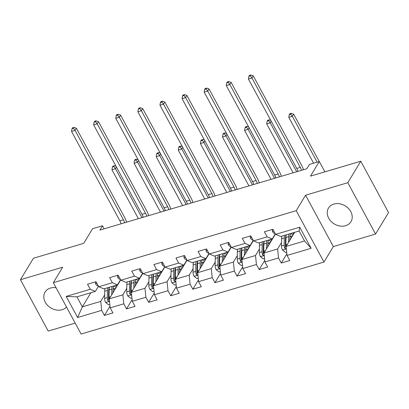 <?xml version="1.0" encoding="UTF-8"?>
<svg xmlns="http://www.w3.org/2000/svg" width="409" height="409" viewBox="0 0 409 409"><rect width="100%" height="100%" fill="white"/><g stroke="black" fill="none" stroke-linecap="round" stroke-linejoin="round"><path stroke-width="0.61" d="M333.862 204.065A13.149 10.562 -148.9 0 0 328.468 208.089A13.149 10.562 -148.9 0 0 331.029 221.366A13.149 10.562 -148.9 0 0 345.569 225.717A13.149 10.562 -148.9 0 0 350.968 221.693A13.149 10.562 -148.9 0 0 348.407 208.411A13.149 10.562 -148.9 0 0 333.862 204.065M56.074 287.752A13.149 10.562 -148.9 0 0 50.445 288.064A13.149 10.562 -148.9 0 0 45.046 292.092A13.149 10.562 -148.9 0 0 47.608 305.37A13.149 10.562 -148.9 0 0 62.153 309.715A13.149 10.562 -148.9 0 0 66.519 307.067M375.564 234.055L388.55 212.573L360.784 161.223L347.798 182.705L305.569 195.221L296.223 210.691L323.984 262.041L333.335 246.571L375.564 234.055L347.798 182.705M296.223 210.691L53.328 282.675L81.094 334.03L323.984 262.041M53.328 282.675L62.679 267.21L20.45 279.725L48.216 331.075L75.179 323.084M20.45 279.725L33.436 258.243L83.743 243.329L92.572 228.723L102.49 225.783L99.893 230.078L306.791 168.759L309.388 164.464L319.306 161.524L310.477 176.131L360.784 161.223M294.654 232.327L286.116 246.448L304.536 240.988L299.137 230.998L280.712 236.458L275.635 234.342L272.895 229.275L264.393 231.796L267.133 236.862L253.529 240.896L250.789 235.829L242.286 238.35L245.022 243.416L231.422 247.445L228.682 242.379L220.18 244.899L222.915 249.965L209.311 253.999L206.576 248.933L198.074 251.453L200.809 256.52L187.204 260.548L184.469 255.487L175.967 258.007L178.702 263.069L165.098 267.103L162.363 262.036L153.861 264.557L156.596 269.623L142.992 273.657L140.256 268.59L131.749 271.111L134.489 276.172L120.885 280.206L118.15 275.139L109.643 277.66L112.383 282.726L98.779 286.76L96.038 281.694L87.536 284.214L90.277 289.281L66.186 296.418L77.592 317.517L82.337 306.847L100.757 301.387L104.673 294.909M275.635 234.342L299.725 227.205L311.131 248.299L287.041 255.441L289.776 260.502L281.274 263.023L286.867 253.774M77.592 317.517L101.683 310.375L104.423 315.441L112.925 312.921L110.185 307.854L123.789 303.821L126.529 308.887L135.031 306.367L132.291 301.3L145.895 297.271L148.636 302.338L157.138 299.817L154.398 294.751L168.002 290.717L170.742 295.784L179.244 293.263L176.504 288.197L190.108 284.168L192.849 289.235L201.351 286.714L198.616 281.648L212.215 277.614L214.955 282.68L223.457 280.16L220.722 275.093L234.326 271.065L237.062 276.126L245.564 273.611L242.828 268.544L256.433 264.511L259.168 269.577L267.67 267.057L264.935 261.99L278.539 257.956L281.274 263.023M253.529 240.896L258.606 243.007L272.21 238.979L275.339 233.8M281.525 242.496L277.614 248.969L264.01 253.002L275.472 234.04M272.21 238.979L267.133 236.862M278.539 257.956L277.614 248.969M264.935 261.99L264.01 253.002M231.422 247.445L236.499 249.562L250.103 245.528L253.232 240.349M259.418 249.05L255.507 255.523L241.903 259.551L253.365 240.594M250.103 245.528L245.022 243.416M256.433 264.511L255.507 255.523M242.828 268.544L241.903 259.551M209.311 253.999L214.393 256.111L227.997 252.082L231.126 246.903M237.312 255.599L233.401 262.072L219.797 266.106L231.259 247.143M227.997 252.082L222.915 249.965M234.326 271.065L233.401 262.072M220.722 275.093L219.797 266.106M187.204 260.548L192.286 262.665L205.891 258.631L209.019 253.457M215.206 262.154L211.295 268.626L197.69 272.66L209.147 253.698M205.891 258.631L200.809 256.52M212.215 277.614L211.295 268.626M198.616 281.648L197.69 272.66M165.098 267.103L170.18 269.219L183.784 265.185L186.913 260.006M193.099 268.703L189.188 275.175L175.584 279.209L187.041 260.247M183.784 265.185L178.702 263.069M190.108 284.168L189.188 275.175M176.504 288.197L175.584 279.209M142.992 273.657L148.073 275.768L161.678 271.734L164.807 266.561M170.993 275.257L167.082 281.729L153.477 285.763L164.934 266.801M161.678 271.734L156.596 269.623M168.002 290.717L167.082 281.729M154.398 294.751L153.477 285.763M120.885 280.206L125.967 282.322L139.571 278.289L142.7 273.11M148.886 281.806L144.975 288.284L131.371 292.312L142.828 273.35M139.571 278.289L134.489 276.172M145.895 297.271L144.975 288.284M132.291 301.3L131.371 292.312M98.779 286.76L103.86 288.872L117.465 284.843L120.594 279.664M126.78 288.36L122.869 294.833L109.264 298.867L120.721 279.904M117.465 284.843L112.383 282.726M123.789 303.821L122.869 294.833M110.185 307.854L109.264 298.867M66.186 296.418L76.933 296.852L95.358 291.392L98.487 286.213M90.875 292.721L82.337 306.847L76.933 296.852M95.358 291.392L90.277 289.281M101.683 310.375L100.757 301.387M324.894 171.857L319.306 161.524M104.137 228.825L102.49 225.783M311.131 248.299L304.536 240.988M299.137 230.998L299.725 227.205M287.041 255.441L286.116 246.448M104.423 315.441L110.016 306.188M119.975 280.686L120.312 280.584M142.081 274.132L142.419 274.035M126.529 308.887L132.122 299.639M164.188 267.583L164.525 267.481M148.636 302.338L154.229 293.084M186.294 261.029L186.632 260.932M170.742 295.784L176.335 286.53M208.401 254.48L208.738 254.378M192.849 289.235L198.442 279.981M230.507 247.926L230.845 247.828M214.955 282.68L220.548 273.427M252.614 241.371L252.951 241.274M237.062 276.126L242.655 266.878M274.72 234.822L275.058 234.72M259.168 269.577L264.761 260.323M305.569 195.221L333.335 246.571M95.517 281.847L95.568 283.856A4.468 2.147 73.5 0 0 97.812 285.835L98.293 285.855M121.12 223.789A8.425 4.049 73.5 0 0 119.909 220.88L71.544 131.432L75.082 130.379L73.436 128.247L73.957 127.388L72.536 127.807L72.02 128.666L73.436 128.247M124.663 222.736A8.425 4.049 73.5 0 0 123.452 219.827L75.082 130.379L76.381 128.232L124.75 217.68A12.643 6.079 -106.5 0 1 126.606 222.164M76.381 128.232L73.957 127.388M72.02 128.666L71.544 131.432M112.961 292.752L113.002 289.986A10.706 5.143 -106.5 0 1 113.825 285.922M111.729 294.787L111.815 289.086A12.894 6.196 -106.5 0 1 112.076 286.438M109.832 304.424L108.538 304.807L105.624 302.45A4.468 2.147 -106.5 0 1 104.617 298.422L104.73 291.188A12.894 6.196 -106.5 0 1 104.99 288.539M113.135 288.268A10.706 5.143 -106.5 0 1 113.605 288.836L114.576 290.078M109.31 299.342A4.468 2.147 -106.5 0 1 109.014 297.118L109.121 289.884A12.894 6.196 -106.5 0 1 109.387 287.236M116.867 286.285A10.706 5.143 73.5 0 0 115.67 285.375M115.819 285.462A12.894 6.196 73.5 0 1 116.688 286.479L116.723 286.525M107.685 287.737A12.894 6.196 73.5 0 0 107.424 290.39L107.311 297.619A4.468 2.147 73.5 0 0 107.818 300.508L108.538 301.188L109.448 300.912M107.818 300.508L108.564 299.27A2.275 1.094 -106.5 0 1 108.497 298.519L108.61 291.285A10.706 5.143 -106.5 0 1 109.356 287.379M113.968 285.876A10.706 5.143 -106.5 0 1 116.018 287.691M141.933 217.619L115.491 168.707L111.948 169.761L138.39 218.672M112.945 166.136L112.424 166.995L113.84 166.575L114.362 165.717L112.945 166.136M116.468 167.087L115.491 168.707L113.84 166.575M116.049 166.305L114.362 165.717M112.424 166.995L111.948 169.761M117.623 275.298L117.674 277.302A4.468 2.147 73.5 0 0 119.919 279.281L120.399 279.306M143.227 217.235A8.425 4.049 73.5 0 0 142.015 214.326L93.651 124.878L97.194 123.83L95.542 121.693L96.064 120.834L94.643 121.253L94.126 122.117L95.542 121.693M146.77 216.187A8.425 4.049 73.5 0 0 145.558 213.278L97.194 123.83L98.487 121.683L146.857 211.131A12.643 6.079 -106.5 0 1 148.712 215.609M98.487 121.683L96.064 120.834M94.126 122.117L93.651 124.878M139.73 268.744L139.781 270.753A4.468 2.147 73.5 0 0 142.025 272.731L142.506 272.752M165.333 210.686A8.425 4.049 73.5 0 0 164.121 207.777L115.757 118.329L119.3 117.276L117.649 115.144L118.17 114.285L116.749 114.704L116.233 115.563L117.649 115.144M168.876 209.633A8.425 4.049 73.5 0 0 167.664 206.724L119.3 117.276L120.599 115.128L168.963 204.577A12.643 6.079 -106.5 0 1 170.819 209.06M120.599 115.128L118.17 114.285M116.233 115.563L115.757 118.329M135.067 286.198L135.108 283.432A10.706 5.143 -106.5 0 1 135.931 279.367M133.835 288.233L133.922 282.537A12.894 6.196 -106.5 0 1 134.183 279.884M131.938 297.875L130.645 298.258L127.731 295.901A4.468 2.147 -106.5 0 1 126.724 291.868L126.836 284.633A12.894 6.196 -106.5 0 1 127.097 281.985M135.241 281.714A10.706 5.143 -106.5 0 1 135.711 282.287L136.683 283.524M131.417 292.793A4.468 2.147 -106.5 0 1 131.12 290.564L131.228 283.335A12.894 6.196 -106.5 0 1 131.493 280.681M138.973 279.73A10.706 5.143 73.5 0 0 137.777 278.82M137.925 278.912A12.894 6.196 73.5 0 1 138.794 279.925L138.83 279.971M129.791 281.188A12.894 6.196 73.5 0 0 129.53 283.836L129.418 291.07A4.468 2.147 73.5 0 0 129.924 293.959L130.645 294.633L131.555 294.362M129.924 293.959L130.67 292.721A2.275 1.094 -106.5 0 1 130.604 291.965L130.716 284.736A10.706 5.143 -106.5 0 1 131.463 280.825M136.074 279.327A10.706 5.143 -106.5 0 1 138.124 281.136M164.04 211.07L137.598 162.158L134.055 163.206L160.497 212.118M135.052 159.587L134.53 160.446L135.946 160.021L136.468 159.162L135.052 159.587M138.579 160.532L137.598 162.158L135.946 160.021M138.155 159.75L136.468 159.162M134.53 160.446L134.055 163.206M157.174 279.644L157.214 276.878A10.706 5.143 -106.5 0 1 158.038 272.813M155.941 281.683L156.028 275.983A12.894 6.196 -106.5 0 1 156.289 273.335M154.045 291.32L152.756 291.704L149.837 289.347A4.468 2.147 -106.5 0 1 148.83 285.313L148.942 278.084A12.894 6.196 -106.5 0 1 149.203 275.431M157.347 275.165A10.706 5.143 -106.5 0 1 157.818 275.732L158.789 276.975M153.523 286.239A4.468 2.147 -106.5 0 1 153.227 284.015L153.334 276.781A12.894 6.196 -106.5 0 1 153.6 274.132M161.08 273.181A10.706 5.143 73.5 0 0 159.883 272.266M160.031 272.358A12.894 6.196 73.5 0 1 160.901 273.376L160.936 273.416M151.897 274.633A12.894 6.196 73.5 0 0 151.637 277.287L151.524 284.516A4.468 2.147 73.5 0 0 152.03 287.404L152.751 288.084L153.661 287.808M152.03 287.404L152.777 286.167A2.275 1.094 -106.5 0 1 152.71 285.416L152.823 278.181A10.706 5.143 -106.5 0 1 153.569 274.275M158.181 272.772A10.706 5.143 -106.5 0 1 160.231 274.587M186.146 204.515L159.704 155.604L156.161 156.657L182.608 205.563M157.158 153.032L156.637 153.891L158.053 153.472L158.574 152.613L157.158 153.032M160.686 153.983L159.704 155.604L158.053 153.472M160.262 153.201L158.574 152.613M156.637 153.891L156.161 156.657M161.836 262.195L161.887 264.199A4.468 2.147 73.5 0 0 164.132 266.177L164.612 266.203M187.445 204.132A8.425 4.049 73.5 0 0 186.228 201.223L137.864 111.775L141.407 110.727L139.755 108.59L140.277 107.731L138.861 108.15L138.339 109.009L139.755 108.59M190.983 203.084A8.425 4.049 73.5 0 0 189.771 200.175L141.407 110.727L142.705 108.574L191.069 198.028A12.643 6.079 -106.5 0 1 192.925 202.506M142.705 108.574L140.277 107.731M138.339 109.009L137.864 111.775M183.943 255.64L183.994 257.65A4.468 2.147 73.5 0 0 186.238 259.623L186.719 259.649M209.551 197.578A8.425 4.049 73.5 0 0 208.334 194.674L159.97 105.22L163.513 104.172L161.862 102.04L162.383 101.181L160.967 101.601L160.446 102.46L161.862 102.04M213.094 196.53A8.425 4.049 73.5 0 0 211.877 193.621L163.513 104.172L164.812 102.025L213.176 191.473A12.643 6.079 -106.5 0 1 215.037 195.952M164.812 102.025L162.383 101.181M160.446 102.46L159.97 105.22M206.049 249.091L206.1 251.095A4.468 2.147 73.5 0 0 208.345 253.074L208.825 253.099M231.658 191.029A8.425 4.049 73.5 0 0 230.441 188.12L182.077 98.671L185.62 97.618L183.968 95.486L184.49 94.627L183.074 95.046L182.552 95.905L183.968 95.486M235.201 189.981A8.425 4.049 73.5 0 0 233.984 187.071L185.62 97.618L186.918 95.471L235.282 184.919A12.643 6.079 -106.5 0 1 237.143 189.403M186.918 95.471L184.49 94.627M182.552 95.905L182.077 98.671M179.28 273.094L179.321 270.329A10.706 5.143 -106.5 0 1 180.144 266.264M178.048 275.129L178.135 269.434A12.894 6.196 -106.5 0 1 178.396 266.78M176.156 284.771L174.863 285.155L171.944 282.798A4.468 2.147 -106.5 0 1 170.936 278.764L171.049 271.53A12.894 6.196 -106.5 0 1 171.31 268.882M179.454 268.611A10.706 5.143 -106.5 0 1 179.924 269.178L180.896 270.421M175.63 279.69A4.468 2.147 -106.5 0 1 175.333 277.46L175.441 270.231A12.894 6.196 -106.5 0 1 175.706 267.578M183.186 266.627A10.706 5.143 73.5 0 0 181.99 265.717M182.138 265.809A12.894 6.196 73.5 0 1 183.007 266.821L183.043 266.867M174.004 268.084A12.894 6.196 73.5 0 0 173.743 270.732L173.631 277.967A4.468 2.147 73.5 0 0 174.137 280.85L174.858 281.53L175.768 281.259M174.137 280.85L174.883 279.618A2.275 1.094 -106.5 0 1 174.817 278.861L174.929 271.627A10.706 5.143 -106.5 0 1 175.676 267.721M180.287 266.218A10.706 5.143 -106.5 0 1 182.337 268.033M208.258 197.961L181.811 149.055L178.268 150.103L204.715 199.014M179.265 146.478L178.743 147.337L180.159 146.918L180.681 146.059L179.265 146.478M182.792 147.429L181.811 149.055L180.159 146.918M182.368 146.647L180.681 146.059M178.743 147.337L178.268 150.103M201.386 266.54L201.427 263.774A10.706 5.143 -106.5 0 1 202.251 259.71M200.154 268.58L200.241 262.88A12.894 6.196 -106.5 0 1 200.502 260.231M198.263 278.217L196.969 278.601L194.05 276.244A4.468 2.147 -106.5 0 1 193.048 272.21L193.155 264.981A12.894 6.196 -106.5 0 1 193.421 262.327M201.56 262.062A10.706 5.143 -106.5 0 1 202.036 262.629L203.002 263.871M197.736 273.135A4.468 2.147 -106.5 0 1 197.44 270.911L197.547 263.677A12.894 6.196 -106.5 0 1 197.813 261.029M205.292 260.078A10.706 5.143 73.5 0 0 204.096 259.163M204.244 259.255A12.894 6.196 73.5 0 1 205.113 260.272L205.149 260.313M196.11 261.53A12.894 6.196 73.5 0 0 195.85 264.183L195.737 271.412A4.468 2.147 73.5 0 0 196.243 274.301L196.964 274.981L197.874 274.705M196.243 274.301L196.99 273.064A2.275 1.094 -106.5 0 1 196.923 272.307L197.036 265.078A10.706 5.143 -106.5 0 1 197.787 261.167M202.394 259.669A10.706 5.143 -106.5 0 1 204.444 261.484M230.364 191.412L203.917 142.501L200.374 143.554L226.821 192.46M201.371 139.929L200.85 140.788L202.266 140.369L202.787 139.51L201.371 139.929M204.899 140.88L203.917 142.501L202.266 140.369M204.474 140.093L202.787 139.51M200.85 140.788L200.374 143.554M223.493 259.991L223.534 257.225A10.706 5.143 -106.5 0 1 224.357 253.161M222.261 262.026L222.348 256.325A12.894 6.196 -106.5 0 1 222.608 253.677M220.369 271.668L219.076 272.051L216.156 269.695A4.468 2.147 -106.5 0 1 215.154 265.661L215.262 258.427A12.894 6.196 -106.5 0 1 215.528 255.778M223.667 255.507A10.706 5.143 -106.5 0 1 224.142 256.075L225.108 257.317M219.843 266.581A4.468 2.147 -106.5 0 1 219.546 264.357L219.659 257.128A12.894 6.196 -106.5 0 1 219.919 254.475M227.399 253.524A10.706 5.143 73.5 0 0 226.203 252.614M226.351 252.701A12.894 6.196 73.5 0 1 227.22 253.718L227.256 253.764M218.217 254.981A12.894 6.196 73.5 0 0 217.956 257.629L217.844 264.863A4.468 2.147 73.5 0 0 218.35 267.747L219.071 268.427L219.981 268.156M218.35 267.747L219.096 266.51A2.275 1.094 -106.5 0 1 219.03 265.758L219.142 258.524A10.706 5.143 -106.5 0 1 219.894 254.618M224.505 253.115A10.706 5.143 -106.5 0 1 226.55 254.93M252.471 184.858L226.024 135.952L222.481 137L248.928 185.911M223.478 133.375L222.956 134.234L224.372 133.815L224.894 132.956L223.478 133.375M227.005 134.326L226.024 135.952L224.372 133.815M226.581 133.544L224.894 132.956M222.956 134.234L222.481 137M245.599 253.437L245.64 250.671A10.706 5.143 -106.5 0 1 246.463 246.607M244.367 255.477L244.454 249.776A12.894 6.196 -106.5 0 1 244.72 247.123M242.476 265.114L241.182 265.497L238.263 263.14A4.468 2.147 -106.5 0 1 237.261 259.107L237.368 251.878A12.894 6.196 -106.5 0 1 237.634 249.224M245.773 248.958A10.706 5.143 -106.5 0 1 246.249 249.526L247.215 250.763M241.949 260.032A4.468 2.147 -106.5 0 1 241.653 257.803L241.765 250.574A12.894 6.196 -106.5 0 1 242.026 247.926M249.505 246.975A10.706 5.143 73.5 0 0 248.309 246.06M248.457 246.152A12.894 6.196 73.5 0 1 249.326 247.164L249.362 247.21M240.323 248.427A12.894 6.196 73.5 0 0 240.063 251.08L239.95 258.309A4.468 2.147 73.5 0 0 240.456 261.198L241.177 261.878L242.087 261.602M240.456 261.198L241.203 259.96A2.275 1.094 -106.5 0 1 241.136 259.204L241.249 251.975A10.706 5.143 -106.5 0 1 242 248.064M246.612 246.566A10.706 5.143 -106.5 0 1 248.657 248.375M274.577 178.309L248.13 129.397L244.587 130.445L271.034 179.357M245.584 126.826L245.063 127.685L246.479 127.265L247 126.407L245.584 126.826M249.112 127.777L248.13 129.397L246.479 127.265M248.687 126.989L247 126.407M245.063 127.685L244.587 130.445M267.706 246.888L267.747 244.122A10.706 5.143 -106.5 0 1 268.57 240.057M266.474 248.923L266.561 243.222A12.894 6.196 -106.5 0 1 266.826 240.574M264.582 258.56L263.289 258.943L260.369 256.591A4.468 2.147 -106.5 0 1 259.367 252.558L259.475 245.323A12.894 6.196 -106.5 0 1 259.741 242.675M267.885 242.404A10.706 5.143 -106.5 0 1 268.355 242.972L269.321 244.214M264.061 253.478A4.468 2.147 -106.5 0 1 263.759 251.254L263.871 244.02A12.894 6.196 -106.5 0 1 264.132 241.371M271.612 240.42A10.706 5.143 73.5 0 0 270.415 239.51M270.564 239.597A12.894 6.196 73.5 0 1 271.433 240.615L271.469 240.661M262.43 241.877A12.894 6.196 73.5 0 0 262.169 244.526L262.057 251.76A4.468 2.147 73.5 0 0 262.563 254.643L263.284 255.323L264.194 255.052M262.563 254.643L263.309 253.406A2.275 1.094 -106.5 0 1 263.243 252.655L263.355 245.42A10.706 5.143 -106.5 0 1 264.107 241.514M268.718 240.011A10.706 5.143 -106.5 0 1 270.763 241.826M296.683 171.754L270.237 122.843L266.694 123.896L293.141 172.808M267.69 120.272L267.169 121.13L268.585 120.711L269.107 119.852L267.69 120.272M271.218 121.222L270.237 122.843L268.585 120.711M270.794 120.44L269.107 119.852M267.169 121.13L266.694 123.896M228.156 242.537L228.207 244.541A4.468 2.147 73.5 0 0 230.456 246.52L230.932 246.545M253.764 184.474A8.425 4.049 73.5 0 0 252.547 181.565L204.183 92.117L207.726 91.069L206.075 88.937L206.596 88.073L205.18 88.497L204.658 89.356L206.075 88.937M257.307 183.426A8.425 4.049 73.5 0 0 256.09 180.517L207.726 91.069L209.025 88.922L257.389 178.37A12.643 6.079 -106.5 0 1 259.25 182.849M209.025 88.922L206.596 88.073M204.658 89.356L204.183 92.117M250.262 235.983L250.313 237.992A4.468 2.147 73.5 0 0 252.563 239.971L253.038 239.996M275.87 177.925A8.425 4.049 73.5 0 0 274.654 175.016L226.289 85.568L229.832 84.515L228.181 82.383L228.703 81.524L227.286 81.943L226.765 82.802L228.181 82.383M279.413 176.872A8.425 4.049 73.5 0 0 278.197 173.968L229.832 84.515L231.131 82.367L279.495 171.816A12.643 6.079 -106.5 0 1 281.356 176.299M231.131 82.367L228.703 81.524M226.765 82.802L226.289 85.568M272.368 229.434L272.42 231.438A4.468 2.147 73.5 0 0 274.669 233.416L275.145 233.442M297.977 171.371A8.425 4.049 73.5 0 0 296.76 168.462L248.396 79.014L251.939 77.966L250.288 75.829L250.809 74.97L249.393 75.394L248.871 76.253L250.288 75.829M301.52 170.323A8.425 4.049 73.5 0 0 300.303 167.414L251.939 77.966L253.237 75.818L301.602 165.267A12.643 6.079 -106.5 0 1 303.463 169.745M253.237 75.818L250.809 74.97M248.871 76.253L248.396 79.014M289.812 240.334L289.853 237.568A10.706 5.143 -106.5 0 1 290.676 233.503M288.58 242.368L288.667 236.673A12.894 6.196 -106.5 0 1 288.933 234.02M286.689 252.01L285.395 252.394L282.476 250.037A4.468 2.147 -106.5 0 1 281.474 246.003L281.581 238.774A12.894 6.196 -106.5 0 1 281.847 236.121M289.991 235.85A10.706 5.143 -106.5 0 1 290.462 236.422L291.428 237.66M286.167 246.929A4.468 2.147 -106.5 0 1 285.865 244.7L285.978 237.471A12.894 6.196 -106.5 0 1 286.239 234.817M293.718 233.866A10.706 5.143 73.5 0 0 292.522 232.956M292.67 233.048A12.894 6.196 73.5 0 1 293.539 234.06L293.575 234.106M284.536 235.323A12.894 6.196 73.5 0 0 284.275 237.972L284.163 245.206A4.468 2.147 73.5 0 0 284.669 248.094L285.39 248.769L286.3 248.498M284.669 248.094L285.416 246.857A2.275 1.094 -106.5 0 1 285.349 246.1L285.462 238.871A10.706 5.143 -106.5 0 1 286.213 234.96M290.825 233.462A10.706 5.143 -106.5 0 1 292.87 235.272M317.144 162.163L292.343 116.294L288.8 117.342L313.601 163.211M289.797 113.722L289.275 114.581L290.697 114.162L291.213 113.298L289.797 113.722M290.697 114.162L292.343 116.294L293.642 114.147L319.265 161.535M293.642 114.147L291.213 113.298M289.275 114.581L288.8 117.342M96.943 283.365L95.563 283.774M98.216 285.712L97.812 285.835M119.909 220.88L123.452 219.827M105.696 302.512L109.52 301.377M109.121 289.884L111.815 289.086M115.701 288.217L113.605 288.836M104.73 291.188L107.424 290.39M109.014 297.118L110.604 296.648M104.617 298.422L107.311 297.619M119.055 276.816L117.669 277.225M120.323 279.163L119.919 279.281M142.015 214.326L145.558 213.278M141.161 270.262L139.776 270.671M142.429 272.609L142.025 272.731M164.121 207.777L167.664 206.724M127.802 295.963L131.626 294.828M131.228 283.335L133.922 282.537M137.807 281.663L135.711 282.287M126.836 284.633L129.53 283.836M131.12 290.564L132.71 290.093M126.724 291.868L129.418 291.07M149.909 289.408L153.733 288.273M153.334 276.781L156.028 275.983M159.914 275.114L157.818 275.732M148.942 278.084L151.637 277.287M153.227 284.015L154.817 283.539M148.83 285.313L151.524 284.516M163.268 263.713L161.887 264.122M164.536 266.06L164.132 266.177M186.228 201.223L189.771 200.175M185.374 257.159L183.994 257.568M186.642 259.505L186.238 259.623M208.334 194.674L211.877 193.621M207.481 250.605L206.1 251.014M208.748 252.956L208.345 253.074M230.441 188.12L233.984 187.071M172.015 282.854L175.839 281.724M175.441 270.231L178.135 269.434M182.02 268.56L179.924 269.178M171.049 271.53L173.743 270.732M175.333 277.46L176.923 276.99M170.936 278.764L173.631 277.967M194.122 276.305L197.946 275.17M197.547 263.677L200.241 262.88M204.127 262.011L202.036 262.629M193.155 264.981L195.85 264.183M197.44 270.911L199.03 270.436M193.048 272.21L195.737 271.412M216.228 269.751L220.052 268.621M219.659 257.128L222.348 256.325M226.233 255.456L224.142 256.075M215.262 258.427L217.956 257.629M219.546 264.357L221.136 263.887M215.154 265.661L217.844 264.863M238.335 263.202L242.159 262.067M241.765 250.574L244.454 249.776M248.34 248.907L246.249 249.526M237.368 251.878L240.063 251.08M241.653 257.803L243.243 257.333M237.261 259.107L239.95 258.309M260.441 256.647L264.265 255.513M263.871 244.02L266.561 243.222M270.446 242.353L268.355 242.972M259.475 245.323L262.169 244.526M263.759 251.254L265.349 250.783M259.367 252.558L262.057 251.76M229.587 244.055L228.207 244.464M230.855 246.402L230.456 246.52M252.547 181.565L256.09 180.517M251.693 237.501L250.313 237.91M252.961 239.848L252.563 239.971M274.654 175.016L278.197 173.968M273.8 230.952L272.42 231.361M275.068 233.299L274.669 233.416M296.76 168.462L300.303 167.414M282.547 250.098L286.377 248.963M285.978 237.471L288.667 236.673M292.553 235.799L290.462 236.422M281.581 238.774L284.275 237.972M285.865 244.7L287.455 244.229M281.474 246.003L284.163 245.206"/></g></svg>

